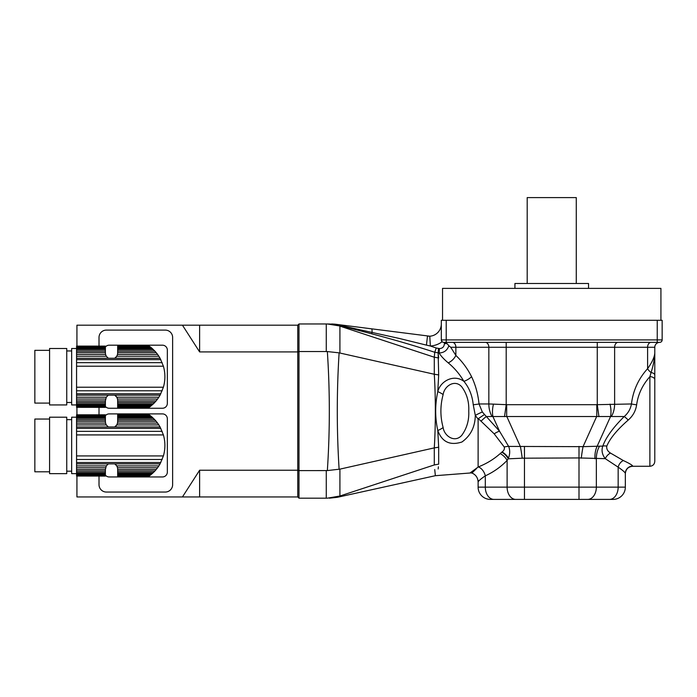 <?xml version="1.0" encoding="UTF-8"?>
<svg xmlns="http://www.w3.org/2000/svg" width="697" height="697" viewBox="0 0 697 697"><rect width="100%" height="100%" fill="white"/><g stroke="black" fill="none" stroke-linecap="round" stroke-linejoin="round"><path stroke-width="1.05" d="M152.268 404.887L117.662 404.887L117.662 403.772L153.462 403.772L150.256 406.56L151.127 405.863L117.662 405.863L117.662 407.074L149.228 407.327L150.256 406.56L117.662 406.56M149.158 407.37L117.662 407.327L149.576 407.074M117.662 404.887L117.662 405.863M153.462 403.772L154.847 402.352L117.662 402.352L117.662 403.772M154.847 402.352L156.163 400.862L117.662 400.862L117.662 402.352M156.163 400.862L157.583 399.05L117.514 399.05L117.662 400.862M76.565 407.327L105.395 407.37L76.565 407.327L105.395 407.074L105.395 406.56L76.565 406.56L76.565 405.863L105.395 405.863L105.395 404.887L76.565 404.887L76.565 403.772L105.395 403.772L105.395 402.352L76.565 402.352L76.565 400.862L105.395 400.862L106.284 397.212L108.323 395.164L114.735 395.164L116.774 397.212L158.846 397.212L157.583 399.05M116.774 397.212L117.514 399.05M158.846 397.212L160.083 395.164L114.735 395.164A6.134 6.134 0 0 1 117.575 399.355L117.575 399.355M117.575 354.076L117.575 354.076A6.134 6.134 0 0 1 117.514 354.39L116.774 356.228L114.735 358.267L108.323 358.267L106.284 356.228L76.565 356.228L76.565 400.862M164.867 375.404A29.074 29.074 0 0 1 164.867 378.035M154.847 351.079L152.268 348.552L117.662 348.552L117.662 351.079L154.847 351.079L156.163 352.577L117.662 352.577L117.514 354.39L157.583 354.39L158.846 356.228L116.774 356.228A6.134 6.134 0 0 1 114.735 358.267L160.083 358.267L158.846 356.228M153.462 349.659L117.662 349.659M152.268 348.552L151.127 347.568L117.662 347.568L117.662 348.552M117.662 346.879L117.662 346.365L149.228 346.113L151.127 347.568L150.256 346.879L117.662 346.879L117.662 347.568M149.576 346.365L117.662 346.365M149.158 346.06L117.662 346.113M157.583 354.39L156.163 352.577M117.662 352.577L117.662 351.079M76.565 348.5L71.66 348.5L71.66 404.94L76.565 404.94M105.395 349.659L76.565 349.659L76.565 348.552L105.395 348.552L105.395 351.079L76.565 351.079L76.565 356.228M105.395 348.552L105.395 347.568L76.565 347.568L76.565 348.552M76.565 347.568L76.565 346.879L105.395 346.879L105.395 347.568M105.395 346.879L105.395 346.365L76.565 346.365L76.565 346.879M76.565 346.365L105.395 346.365M105.395 346.113L76.565 346.113M76.565 406.56L76.565 407.074M105.395 405.863L105.395 406.56M76.565 404.887L76.565 405.863M105.395 403.772L105.395 404.887M76.565 402.352L76.565 403.772M105.395 400.862L105.395 402.352M105.543 399.05L76.565 399.05M106.284 397.212L76.565 397.212M160.083 358.267L163.403 366.213C165.389 373.217 165.389 380.222 163.403 387.218L160.083 395.164M106.284 356.228L105.543 354.39L76.565 354.39M105.543 354.39L105.395 352.577L76.565 352.577M105.395 351.079L105.395 352.577M76.565 349.659L76.565 351.079M66.746 348.5L66.746 404.94L49.574 404.94L49.574 348.5L66.746 348.5M49.574 403.093L34.85 403.093L34.85 350.338L49.574 350.338M105.395 346.993A4.905 4.905 0 0 1 109.202 345.189L162.445 345.189A4.905 4.905 0 0 1 167.35 350.094L167.35 403.345A4.905 4.905 0 0 1 162.445 408.25L109.202 408.25A4.905 4.905 0 0 1 105.395 406.447M152.268 473.585L117.662 473.585L117.662 472.479L153.462 472.479L150.256 475.267L151.127 474.57L117.662 474.57L117.662 475.781L149.228 476.034L150.256 475.267L117.662 475.267M149.158 476.077L117.662 476.034L149.576 475.781M117.662 473.585L117.662 474.57M153.462 472.479L154.847 471.059L117.662 471.059L117.662 472.479M154.847 471.059L156.163 469.56L117.662 469.56L117.662 471.059M156.163 469.56L157.583 467.748L117.514 467.748L117.662 469.56M76.565 476.034L105.395 476.077L76.565 476.034L105.395 475.781L105.395 475.267L76.565 475.267L76.565 474.57L105.395 474.57L105.395 473.585L76.565 473.585L76.565 472.479L105.395 472.479L105.395 471.059L76.565 471.059L76.565 469.56L105.395 469.56L106.284 465.918L108.323 463.871L114.735 463.871L116.774 465.918L158.846 465.918L157.583 467.748M116.774 465.918L117.514 467.748M158.846 465.918L160.083 463.871L114.735 463.871A6.134 6.134 0 0 1 117.575 468.062L117.575 468.062M117.575 422.783L117.575 422.783A6.134 6.134 0 0 1 117.514 423.096L116.774 424.926L114.735 426.973L108.323 426.973L106.284 424.926L76.565 424.926L76.565 469.56M164.867 444.111A29.074 29.074 0 0 1 164.867 446.742M154.847 419.786L152.268 417.259L117.662 417.259L117.662 419.786L154.847 419.786L156.163 421.284L117.662 421.284L117.514 423.096L157.583 423.096L158.846 424.926L116.774 424.926A6.134 6.134 0 0 1 114.735 426.973L160.083 426.973L158.846 424.926M153.462 418.366L117.662 418.366M152.268 417.259L151.127 416.275L117.662 416.275L117.662 417.259M117.662 415.586L117.662 415.072L149.228 414.82L151.127 416.275L150.256 415.586L117.662 415.586L117.662 416.275M149.576 415.072L117.662 415.072M149.158 414.767L117.662 414.82M157.583 423.096L156.163 421.284M117.662 421.284L117.662 419.786M76.565 417.207L71.66 417.207L71.66 473.638L76.565 473.638M105.395 418.366L76.565 418.366L76.565 417.259L105.395 417.259L105.395 419.786L76.565 419.786L76.565 424.926M105.395 417.259L105.395 416.275L76.565 416.275L76.565 417.259M76.565 416.275L76.565 415.586L105.395 415.586L105.395 416.275M105.395 415.586L105.395 415.072L76.565 415.072L76.565 415.586M76.565 415.072L105.395 415.072M105.395 414.82L76.565 414.82M76.565 475.267L76.565 475.781M105.395 474.57L105.395 475.267M76.565 473.585L76.565 474.57M105.395 472.479L105.395 473.585M76.565 471.059L76.565 472.479M105.395 469.56L105.395 471.059M105.543 467.748L76.565 467.748M106.284 465.918L76.565 465.918M160.083 426.973L163.403 434.919C165.389 441.924 165.389 448.929 163.403 455.925L160.083 463.871M106.284 424.926L105.543 423.096L76.565 423.096M105.543 423.096L105.395 421.284L76.565 421.284M105.395 419.786L105.395 421.284M76.565 418.366L76.565 419.786M66.746 417.207L66.746 473.638L49.574 473.638L49.574 417.207L66.746 417.207M49.574 471.799L34.85 471.799L34.85 419.045L49.574 419.045M105.395 415.7A4.905 4.905 0 0 1 109.202 413.896L162.445 413.896A4.905 4.905 0 0 1 167.35 418.801L167.35 472.043A4.905 4.905 0 0 1 162.445 476.957L109.202 476.957A4.905 4.905 0 0 1 105.395 475.145M76.931 476.077L76.931 496.952L297.767 496.952L297.767 470.231L298.996 470.606L298.996 498.181L297.767 496.952L297.767 325.185L76.931 325.185L76.931 346.06M182.448 496.952L199.621 470.231L297.767 470.231L297.767 351.915L298.996 351.532L298.996 470.606L327.346 470.58C329.977 430.903 329.977 391.235 327.346 351.558L326.274 351.532L326.274 323.966L332.905 324.131A9.819 6.203 -90 0 0 331.772 323.966L334.917 324.166L331.772 323.966M326.274 351.532L298.996 351.532L298.996 323.966L297.767 325.185L297.767 351.915L199.621 351.915L182.448 325.185M298.996 323.966L326.274 323.966M298.996 498.181L326.274 498.181L326.274 470.606M327.346 470.58L339.918 469.133L339.918 496.011L327.346 498.181C329.977 498.181 329.977 498.181 327.346 498.181L326.274 498.181M327.346 351.558L339.117 352.848C336.677 391.662 336.677 430.476 339.117 469.29M327.346 323.966L339.117 325.865L434.283 357.212L434.754 352.273C414.689 345.729 393.657 339.57 371.667 333.802L337.688 325.02L339.117 325.865L337.688 325.02L328.897 323.966M339.918 469.133L434.283 447.883C435.703 425.475 435.703 396.558 434.283 374.254L339.117 352.848M333.314 324.227L337.688 325.02A4.905 1.072 103.9 0 0 338.001 324.915L335.039 324.375A9.819 0.775 -82.6 0 0 334.917 324.166L337.548 324.506L334.917 324.166M339.117 496.281C336.677 497.684 336.677 497.684 339.117 496.281M339.918 496.011L434.283 464.934C435.703 479.24 435.703 479.24 434.283 464.934L434.292 465.021M434.728 469.543L435.372 475.694L337.261 497.318L329.341 498.181M434.283 464.934L438.674 464.158C437.071 479.074 437.071 479.074 438.674 464.158L438.674 447.221L434.283 447.883L434.292 464.934M438.674 374.916L438.134 352.917L438.674 357.979L434.283 357.212L434.292 374.254L438.674 374.916L437.794 391.618C440.382 381.12 453.834 373.74 463.914 381.355C459.645 374.123 454.409 367.955 448.206 362.849C443.884 359.225 440.852 355.94 439.11 352.996L434.754 352.273L436.235 348.012L439.467 348.57C442.569 348.395 444.207 346.74 444.381 343.621L444.381 342.401L443.789 342.366A2.457 2.457 0 0 1 441.314 339.909L441.393 340.545M346.453 325.656L345.851 325.577M338.001 324.915A9.819 1.899 -82.6 0 0 337.548 324.506L429.779 336.207L427.47 336.128L426.451 345.128L399.311 338.454L338.036 324.924M335.039 324.375L332.905 324.131M472.653 473.219L470.222 472.819L478.369 466.903C486.68 463.61 493.946 459.175 500.176 453.599L502.075 451.952C504.001 450.567 504.733 448.929 504.262 447.038L494.199 433.848L478.334 418.601L478.116 419.167L475.293 415.368C475.119 426.86 470.658 435.738 461.928 442.003C450.062 445.81 442.02 441.976 437.794 430.519C434.972 417.564 434.972 404.6 437.794 391.618A9.819 2.997 -155.9 0 1 443.144 394.58C440.147 405.584 440.147 416.579 443.144 427.557C444.242 436.069 454.853 443.248 461.771 435.303C466.868 428.333 469.194 420.247 468.75 411.038C469.186 401.847 466.851 393.779 461.762 386.835C454.853 378.907 444.233 386.077 443.144 394.58M443.144 427.557A9.819 2.997 -24.1 0 1 437.794 430.519L438.674 447.221M438.16 468.976L438.396 466.79M371.667 333.802L372.093 332.269M441.523 340.911L442.133 341.748A22.086 22.086 0 0 1 430.363 346.008L426.451 345.128M429.779 336.207A12.267 12.267 0 0 0 441.314 323.966A12.267 12.267 0 0 1 429.779 336.207A12.267 12.267 0 0 0 441.314 323.966A12.267 12.267 0 0 1 429.779 336.207L430.363 346.008L436.235 348.012M478.116 419.167L478.116 466.999M438.134 352.917L438.5 348.491M442.133 341.748L441.314 339.909L441.314 320.28L662.15 320.28L662.15 339.909A2.457 2.457 0 0 1 659.693 342.366L443.762 342.366A2.457 2.457 0 0 1 441.314 339.909L657.245 339.909L657.245 320.28M452.388 342.366A4.905 3.468 -90 0 1 455.864 347.272L450.724 347.272L455.864 355.426C462.329 361.612 467.565 368.696 471.573 376.694A9.819 4.008 -26.6 0 1 463.914 381.355C469.194 387.724 472.305 395.53 473.237 404.757L475.293 415.368A9.819 0.941 -27.8 0 1 482.341 412.023L486.34 416.527A9.819 1.15 -45.3 0 0 481.008 421.197M471.573 376.694C475.537 384.997 478.029 394.084 479.031 403.964L488.841 403.964L488.841 347.272L455.864 347.272L455.864 355.426A9.819 5.75 -46.3 0 1 448.206 362.849M450.724 347.272L448.842 345.747C447.274 350.364 444.024 352.778 439.11 352.996L439.467 348.57M478.369 466.903A9.819 6.604 -114.5 0 1 485.304 475.842C480.695 479.005 478.299 481.069 478.116 482.036C477.881 477.715 475.816 474.709 471.921 473.019L476.487 468.611M500.176 453.599A9.819 5.593 -136.1 0 1 507.111 460.403C500.821 466.92 493.546 472.069 485.304 475.842L485.304 487.133L578.998 487.133L578.998 499.409L609.483 499.409L490.392 499.409A12.267 12.267 0 0 1 478.116 487.133L478.116 480.303M478.334 418.601L484.302 414.645M448.851 345.747L447.108 343.621L444.381 343.621M447.108 343.621L444.381 342.401M482.341 412.023L479.031 403.964A9.819 0.906 -5.3 0 1 473.237 404.757M504.262 447.038A9.819 5.402 155.5 0 1 508.653 446.42C510.091 450.053 510.038 453.974 508.496 458.182L507.111 460.403L507.111 487.133A12.267 8.678 90 0 0 515.789 499.409M501.796 452.196A9.819 5.228 -134.2 0 1 508.27 458.774L508.462 458.809A19.629 12.755 96.7 0 0 508.496 458.182A9.819 5.28 -135.5 0 0 502.075 451.952M654.788 379.726A4.905 3.058 180 0 0 649.883 376.668C642.442 385.032 638.034 394.406 636.649 404.8C635.708 410.908 632.902 415.996 628.232 420.047A7.362 0.845 45.4 0 0 624.233 416.527L486.34 416.527L499.531 431.208L508.653 446.42L583.058 446.655L602.792 446.097C605.954 437.42 613.099 427.566 624.233 416.527C628.154 413.155 630.558 408.965 631.447 403.964C633.103 390.486 638.487 378.724 647.6 368.661C652.052 362.414 654.448 357.212 654.788 353.065L654.788 461.37C654.5 464.35 652.862 465.988 649.883 466.276L649.883 376.668L651.05 372.564C653.272 365.751 654.518 359.243 654.788 353.065L654.788 404.652M494.199 433.848A9.819 2.954 142.1 0 1 499.531 431.208L492.979 416.701A19.629 9.802 -71.6 0 1 493.459 404.129L506.675 404.687L596.789 404.687L631.447 403.964A7.362 0.828 6.5 0 0 636.649 404.8M654.788 375.169A4.905 2.675 180 0 0 651.05 372.564A7.362 4.13 42.7 0 1 647.6 368.661L647.6 347.272L654.788 347.272A4.905 4.905 0 0 1 659.693 342.366A4.905 4.905 0 0 0 654.788 347.272L654.788 353.065M492.065 416.527A19.629 13.879 -90 0 1 488.841 403.964L493.459 404.129M628.232 420.047C617.089 429.805 609.936 438.5 606.791 446.132C606.373 448.938 607.601 451.255 610.485 453.067L623.362 460.56C629.26 463.313 632.371 465.152 632.702 466.093A7.362 7.336 0 0 0 625.34 473.429C625.139 472.409 622.743 470.318 618.161 467.156L605.275 458.661L578.998 457.938L522.21 458.199A19.629 1.786 82.8 0 0 520.406 446.655L506.675 416.231L506.675 404.687M522.21 458.199L508.462 458.809M504.523 416.64L506.196 404.652L506.196 347.272L488.841 347.272A4.905 3.468 90 0 0 485.373 342.366M613.072 499.409L609.483 499.409A12.267 8.678 -90 0 0 618.161 487.133L625.34 487.133L625.34 473.429L625.34 487.133A12.267 12.267 0 0 1 613.072 499.409M598.941 416.64L597.268 404.652L597.268 347.272L506.196 347.272L506.196 342.366M581.254 458.199A19.629 1.786 97.2 0 1 583.058 446.655L596.789 416.231L596.789 404.687M623.362 460.56A7.362 4.914 -63.7 0 0 618.161 467.156L618.161 487.133L578.998 487.133L578.998 446.394M610.485 453.067A7.362 4.461 -49.5 0 0 605.275 458.661C602.121 454.601 601.293 450.41 602.792 446.097A7.362 4.504 19.6 0 1 606.791 446.132M595.003 458.809A19.629 12.755 83.3 0 1 597.146 446.246L610.476 416.701A19.629 9.802 -108.4 0 0 610.006 404.129M442.543 320.28L442.543 288.384L660.922 288.384L660.922 320.28M514.926 288.384L514.926 283.479L588.538 283.479L588.538 288.384M527.193 283.479L527.193 197.591L576.271 197.591L576.271 283.479M76.931 407.37L76.931 414.767M199.621 351.915L199.621 325.185M199.621 496.952L199.621 470.231M99.018 346.06L99.018 337.461A7.362 7.362 0 0 1 106.38 330.099L165.267 330.099A7.362 7.362 0 0 1 172.629 337.461L172.629 484.685A7.362 7.362 0 0 1 165.267 492.047L106.38 492.047A7.362 7.362 0 0 1 99.018 484.685L99.018 476.077M99.018 414.767L99.018 407.37M108.323 395.164L76.565 395.164M160.815 393.788L76.565 393.788M162.174 390.79L76.565 390.79M163.403 387.218L76.565 387.218M163.403 366.213L76.565 366.213M162.174 362.64L76.565 362.64M160.815 359.652L76.565 359.652M108.323 358.267L76.565 358.267M108.323 463.871L76.565 463.871M160.815 462.494L76.565 462.494M162.174 459.497L76.565 459.497M163.403 455.925L76.565 455.925M163.403 434.919L76.565 434.919M162.174 431.347L76.565 431.347M160.815 428.359L76.565 428.359M108.323 426.973L76.565 426.973M339.918 326.126L339.918 353.013M372.076 332.269A9.819 1.176 -82.6 0 0 371.623 328.914M470.222 472.819A7.362 7.345 180 0 1 471.756 472.862M446.219 320.28L446.219 342.366M490.392 499.409A12.267 12.267 0 0 1 478.116 487.133L485.304 487.133A12.267 8.678 90 0 0 493.981 499.409M657.245 342.366L657.245 339.909L662.15 339.909M524.466 446.394L524.466 499.409M651.068 342.366A4.905 3.468 90 0 0 647.6 347.272L597.268 347.272L597.268 342.366M611.4 416.527A19.629 13.879 -90 0 0 614.623 403.964L614.623 347.272A4.905 3.468 90 0 1 618.091 342.366M632.702 466.093L632.702 466.276C628.232 466.72 625.784 469.168 625.34 473.638M599.568 446.097A19.629 13.879 90 0 0 596.353 458.661L596.353 487.133A12.267 8.678 -90 0 1 587.676 499.409M71.66 350.957L66.746 350.957M71.66 402.483L66.746 402.483M71.66 419.655L66.746 419.655M71.66 471.189L66.746 471.189M435.372 475.694L470.222 472.993M649.883 466.276L632.702 466.276"/></g></svg>

